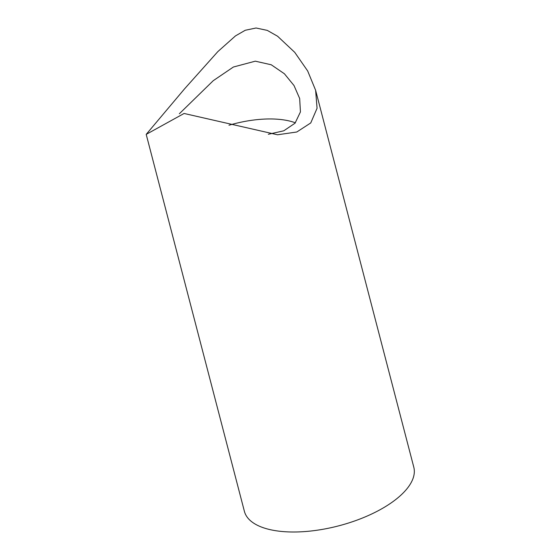 <?xml version="1.0" encoding="UTF-8"?>
<svg xmlns="http://www.w3.org/2000/svg" width="560" height="560" viewBox="0 0 560 560"><rect width="100%" height="100%" fill="white"/><g stroke="black" fill="none" stroke-linecap="round" stroke-linejoin="round"><path stroke-width="0.84" d="M146.202 134.372L244.391 511.329A87.535 37.821 -14.6 0 0 293.097 532A87.535 37.821 -14.6 0 0 378.861 510.384A87.535 37.821 -14.6 0 0 413.798 467.201L315.609 90.244L317.065 108.262L310.751 122.941L296.793 131.999L277.564 134.778L184.079 113.47L146.202 134.379L184.604 88.788L217.847 51.604L235.487 35.896L245.266 30.261L256.074 28L267.288 30.394L277.571 36.225L294.742 52.346L307.685 70.987L315.609 90.244M268.324 134.288L283.787 130.795L295.043 123.193L300.433 111.916L299.677 98.518L294.021 85.554L284.396 73.766L271.25 64.778L255.29 61.173L233.387 67.018L213.262 80.675L179.347 113.757M295.372 122.808A70.028 30.254 -14.6 0 0 270.34 118.958A70.028 30.254 -14.6 0 0 228.977 125.237"/></g></svg>
